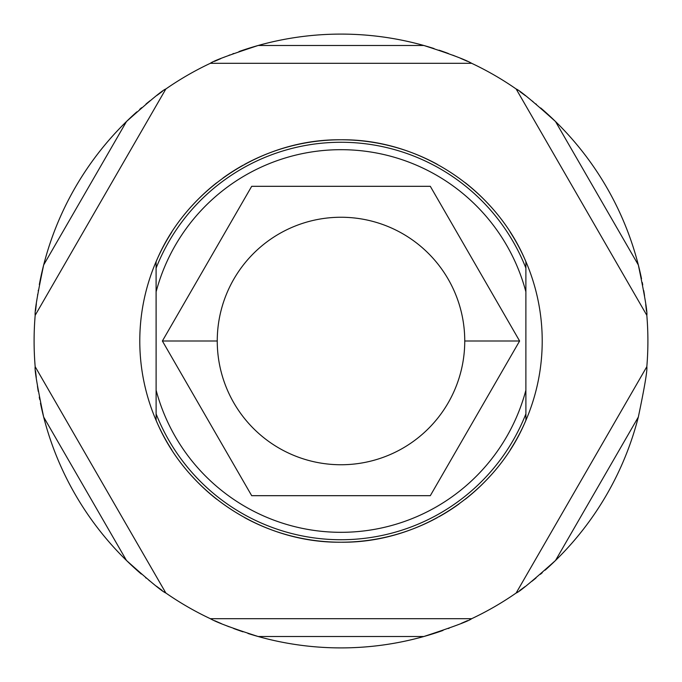<?xml version="1.0" encoding="UTF-8"?>
<svg xmlns="http://www.w3.org/2000/svg" width="682" height="682" viewBox="0 0 682 682"><rect width="100%" height="100%" fill="white"/><g stroke="black" fill="none" stroke-linecap="round" stroke-linejoin="round"><path stroke-width="1.02" d="M40.477 403.25A306.9 306.9 0 0 0 43.665 417.034L126.485 560.476A306.9 306.9 0 0 1 43.665 417.034C37.297 386.37 34.467 369.584 35.174 366.686L165.845 593.008A306.9 306.9 0 0 0 210.337 618.693L471.663 618.693A306.9 306.9 0 0 0 516.155 593.008L646.826 366.686A306.9 306.9 0 0 0 646.826 315.314L516.155 88.992A306.9 306.9 0 0 0 471.663 63.307L210.337 63.307A306.9 306.9 0 0 0 165.845 88.992L35.174 315.314A306.9 306.9 0 0 0 35.174 366.686A306.9 306.9 0 0 1 34.1 341A306.9 306.9 0 0 0 35.174 366.686C34.467 369.584 37.297 386.37 43.665 417.034A306.9 306.9 0 0 0 126.485 560.476C149.213 580.834 162.333 591.678 165.845 593.008A306.9 306.9 0 0 0 210.337 618.693C216.501 622.325 232.451 628.267 258.188 636.519A306.9 306.9 0 0 0 423.812 636.519C452.916 626.963 468.866 621.021 471.663 618.693A306.9 306.9 0 0 0 516.155 593.008C519.019 592.181 532.139 581.337 555.515 560.476A306.9 306.9 0 0 0 638.335 417.034C644.601 387.154 647.431 370.369 646.826 366.686A306.9 306.9 0 0 0 646.826 315.314C647.542 312.416 644.712 295.638 638.335 264.966A306.9 306.9 0 0 0 555.515 121.524C532.778 101.158 519.658 90.314 516.155 88.992A306.9 306.9 0 0 0 471.663 63.307C465.508 59.675 449.557 53.733 423.812 45.481A306.9 306.9 0 0 1 434.076 48.558A306.9 306.9 0 0 0 258.188 45.481C229.084 55.029 213.134 60.971 210.337 63.307A306.9 306.9 0 0 0 165.845 88.992C162.981 89.819 149.861 100.663 126.485 121.524A306.9 306.9 0 0 1 136.826 111.865A306.9 306.9 0 0 0 43.665 264.966C37.399 294.837 34.569 311.623 35.174 315.314A306.9 306.9 0 0 0 34.1 341M525.882 261.675C495.712 188.829 419.652 138.881 341 139.784C262.306 138.838 186.126 188.991 156.093 261.76L156.118 413.914A198.743 198.743 0 0 0 525.882 413.914A198.743 198.743 0 0 1 156.118 413.914L156.118 420.325C186.288 493.171 262.348 543.119 341 542.216A201.216 201.216 0 0 0 437.409 517.612A201.216 201.216 0 0 1 341 542.216C419.694 543.162 495.874 493.009 525.907 420.24L525.882 390.206A191.318 191.318 0 0 1 156.118 390.206L156.118 291.794A191.318 191.318 0 0 1 525.882 291.794L525.882 268.086A198.743 198.743 0 0 0 156.118 268.086A198.743 198.743 0 0 1 525.882 268.086L525.882 261.675C495.712 188.829 419.652 138.881 341 139.784A201.216 201.216 0 0 0 244.591 164.388A201.216 201.216 0 0 1 404.989 150.228M406.753 150.824A201.216 201.216 0 0 1 437.35 164.353M465.286 182.75A201.216 201.216 0 0 1 489.787 205.529M510.17 232.05A201.216 201.216 0 0 1 510.247 449.822A201.216 201.216 0 0 0 525.882 261.581M489.864 476.377A201.216 201.216 0 0 1 465.363 499.19A201.216 201.216 0 0 0 489.864 476.377M459.029 503.964A201.216 201.216 0 0 1 438.995 516.743A201.216 201.216 0 0 0 459.029 503.964M156.118 420.325C186.288 493.171 262.348 543.119 341 542.216A201.216 201.216 0 0 1 277.011 531.772M275.247 531.176A201.216 201.216 0 0 1 244.65 517.647M216.714 499.25A201.216 201.216 0 0 1 192.213 476.471M171.83 449.95A201.216 201.216 0 0 1 171.753 232.178A201.216 201.216 0 0 0 156.118 420.419M192.136 205.623A201.216 201.216 0 0 1 216.637 182.81A201.216 201.216 0 0 0 192.136 205.623M222.971 178.036A201.216 201.216 0 0 1 243.005 165.257A201.216 201.216 0 0 0 222.971 178.036M35.225 314.76A306.9 306.9 0 0 1 35.362 313.174M35.592 310.736A306.9 306.9 0 0 1 36.359 303.831M36.777 300.54A306.9 306.9 0 0 1 36.896 299.671M37.553 295.11A306.9 306.9 0 0 1 37.646 294.479M38.226 290.847A306.9 306.9 0 0 1 38.354 290.106M39.326 284.607A306.9 306.9 0 0 1 126.485 121.524L43.665 264.966C37.399 294.837 34.569 311.623 35.174 315.314L165.845 88.992C162.981 89.819 149.861 100.663 126.485 121.524L43.665 264.966M139.699 109.342A306.9 306.9 0 0 1 141.583 107.713A306.9 306.9 0 0 0 139.699 109.342M146.008 104.005A306.9 306.9 0 0 1 150.074 100.714A306.9 306.9 0 0 0 146.008 104.005M157.065 95.327A306.9 306.9 0 0 1 159.972 93.178A306.9 306.9 0 0 0 157.065 95.327M160.202 93.008A306.9 306.9 0 0 1 162.393 91.422A306.9 306.9 0 0 0 160.202 93.008M164.234 90.118A306.9 306.9 0 0 1 165.428 89.282A306.9 306.9 0 0 0 164.234 90.118M210.832 63.076A306.9 306.9 0 0 1 212.264 62.403A306.9 306.9 0 0 0 210.832 63.076M214.463 61.397A306.9 306.9 0 0 1 220.763 58.635A306.9 306.9 0 0 0 214.463 61.397M223.849 57.339A306.9 306.9 0 0 1 224.634 57.015A306.9 306.9 0 0 0 223.849 57.339M228.93 55.293A306.9 306.9 0 0 1 229.902 54.918A306.9 306.9 0 0 0 228.93 55.293M232.801 53.81A306.9 306.9 0 0 1 233.713 53.469A306.9 306.9 0 0 0 232.801 53.81M238.99 51.551A306.9 306.9 0 0 1 423.812 45.481L258.188 45.481C229.084 55.029 213.134 60.971 210.337 63.307L471.663 63.307C465.508 59.675 449.557 53.733 423.812 45.481L258.188 45.481A306.9 306.9 0 0 0 238.99 51.551M439.029 50.178A306.9 306.9 0 0 1 443.812 51.832A306.9 306.9 0 0 0 439.029 50.178M443.991 51.9A306.9 306.9 0 0 1 448.389 53.503A306.9 306.9 0 0 0 443.991 51.9M452.746 55.165A306.9 306.9 0 0 1 456.846 56.802A306.9 306.9 0 0 0 452.746 55.165M460.682 58.396A306.9 306.9 0 0 1 463.931 59.794A306.9 306.9 0 0 0 460.682 58.396M464.229 59.922A306.9 306.9 0 0 1 467.306 61.295A306.9 306.9 0 0 0 464.229 59.922M469.668 62.377A306.9 306.9 0 0 1 471.151 63.068A306.9 306.9 0 0 0 469.668 62.377M516.615 89.308A306.9 306.9 0 0 1 517.919 90.229A306.9 306.9 0 0 0 516.615 89.308M519.914 91.644A306.9 306.9 0 0 1 525.507 95.761A306.9 306.9 0 0 0 519.914 91.644M528.149 97.765A306.9 306.9 0 0 1 528.84 98.302A306.9 306.9 0 0 0 528.149 97.765M532.463 101.149A306.9 306.9 0 0 1 532.966 101.55A306.9 306.9 0 0 0 532.463 101.149M535.822 103.86A306.9 306.9 0 0 1 536.402 104.346A306.9 306.9 0 0 0 535.822 103.86M540.673 107.944A306.9 306.9 0 0 1 638.335 264.966L555.515 121.524C532.778 101.158 519.658 90.314 516.155 88.992L646.826 315.314C647.542 312.416 644.712 295.638 638.335 264.966L555.515 121.524A306.9 306.9 0 0 0 540.673 107.944M35.276 367.828A306.9 306.9 0 0 1 35.217 367.197A306.9 306.9 0 0 0 35.345 368.638M555.515 560.476A306.9 306.9 0 0 1 545.165 570.135A306.9 306.9 0 0 0 555.515 560.476L638.335 417.034A306.9 306.9 0 0 1 555.515 560.476L638.335 417.034C644.601 387.154 647.431 370.369 646.826 366.686L516.155 593.008C519.019 592.181 532.139 581.337 555.515 560.476M542.292 572.667A306.9 306.9 0 0 1 540.417 574.287A306.9 306.9 0 0 0 542.292 572.667M535.992 577.995A306.9 306.9 0 0 1 531.917 581.286A306.9 306.9 0 0 0 535.992 577.995M524.935 586.673A306.9 306.9 0 0 1 522.028 588.822A306.9 306.9 0 0 0 524.935 586.673M521.773 589.009A306.9 306.9 0 0 1 519.607 590.578A306.9 306.9 0 0 0 521.773 589.009M517.766 591.882A306.9 306.9 0 0 1 516.572 592.718A306.9 306.9 0 0 0 517.766 591.882M471.168 618.924A306.9 306.9 0 0 1 469.736 619.597A306.9 306.9 0 0 0 471.168 618.924M467.537 620.594A306.9 306.9 0 0 1 461.237 623.365A306.9 306.9 0 0 0 467.537 620.594M458.151 624.661A306.9 306.9 0 0 1 457.375 624.985A306.9 306.9 0 0 0 458.151 624.661M449.191 628.199A306.9 306.9 0 0 1 448.296 628.531A306.9 306.9 0 0 0 449.191 628.199M443.01 630.449A306.9 306.9 0 0 1 258.188 636.519L423.812 636.519C452.916 626.963 468.866 621.021 471.663 618.693L210.337 618.693C216.501 622.325 232.451 628.267 258.188 636.519L423.812 636.519A306.9 306.9 0 0 0 443.01 630.449M43.665 417.034L126.485 560.476C149.213 580.834 162.333 591.678 165.845 593.008L35.174 366.686M35.558 370.889A306.9 306.9 0 0 0 35.839 373.625M35.865 373.872A306.9 306.9 0 0 0 36.274 377.461M37.45 386.208A306.9 306.9 0 0 0 38.26 391.374M39.266 397.06A306.9 306.9 0 0 0 39.727 399.507M126.485 560.476A306.9 306.9 0 0 0 141.319 574.056M145.59 577.654A306.9 306.9 0 0 0 146.178 578.131M149.026 580.442A306.9 306.9 0 0 0 149.529 580.851M153.152 583.698A306.9 306.9 0 0 0 153.842 584.227M156.485 586.239A306.9 306.9 0 0 0 162.086 590.356M164.081 591.771A306.9 306.9 0 0 0 165.385 592.692M210.849 618.932A306.9 306.9 0 0 0 212.332 619.623M214.694 620.705A306.9 306.9 0 0 0 217.78 622.078M218.078 622.206A306.9 306.9 0 0 0 221.326 623.604M225.162 625.198A306.9 306.9 0 0 0 229.271 626.835M233.619 628.506A306.9 306.9 0 0 0 238.009 630.1M238.197 630.168A306.9 306.9 0 0 0 242.98 631.822M247.933 633.45A306.9 306.9 0 0 0 258.188 636.519M646.783 314.803A306.9 306.9 0 0 0 646.655 313.362M646.442 311.111A306.9 306.9 0 0 0 646.169 308.417M646.135 308.136A306.9 306.9 0 0 0 645.726 304.547M644.55 295.8A306.9 306.9 0 0 0 643.74 290.626M642.734 284.94A306.9 306.9 0 0 0 642.274 282.501M641.523 278.75A306.9 306.9 0 0 0 638.335 264.966M341 139.784C262.306 138.838 186.126 188.991 156.093 261.76L156.118 291.794L156.093 261.76M525.882 291.794A191.318 191.318 0 0 0 156.118 291.794L156.118 390.206A191.318 191.318 0 0 0 525.882 390.206L525.882 291.794M525.907 420.24L525.882 413.914L525.907 420.24C495.874 493.009 419.694 543.162 341 542.216M217.251 341A123.749 123.749 0 0 0 341 464.749A123.749 123.749 0 0 0 464.749 341A123.749 123.749 0 0 0 341 217.251A123.749 123.749 0 0 0 217.251 341A123.749 123.749 0 0 0 341 464.749A123.749 123.749 0 0 0 464.749 341L519.616 341L430.308 495.686L251.692 495.686L162.384 341L251.692 186.314L430.308 186.314L519.616 341L430.308 495.686L251.692 495.686L162.384 341L217.251 341L162.384 341L251.692 186.314L430.308 186.314L519.616 341L464.749 341A123.749 123.749 0 0 0 341 217.251A123.749 123.749 0 0 0 217.251 341"/></g></svg>
